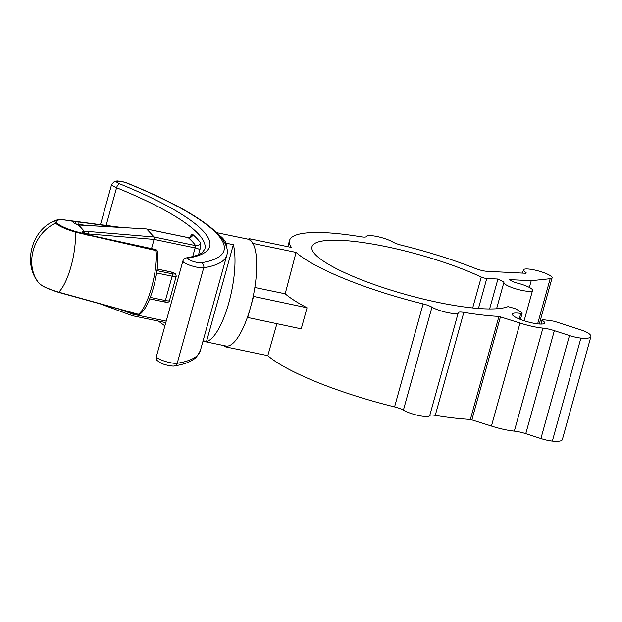 <?xml version="1.0" encoding="UTF-8"?>
<svg xmlns="http://www.w3.org/2000/svg" width="622" height="622" viewBox="0 0 622 622"><rect width="100%" height="100%" fill="white"/><g stroke="black" fill="none" stroke-linecap="round" stroke-linejoin="round"><path stroke-width="0.93" d="M254.841 287.481L285.187 293.786L296.056 252.4L253.551 243.56L253.418 244.337A54.557 16.584 101.7 0 1 253.208 296.344L307.058 307.781L301.211 328.851L247.369 317.414A54.557 16.584 101.7 0 1 225.949 346.019L202.959 341.237M307.058 307.781A127.463 25.657 -164.5 0 1 285.187 293.786M253.496 296.655L247.649 317.718M276.876 323.79L267.802 355.66L225.257 346.819L225.498 345.925M296.056 252.4A127.463 25.657 15.5 0 0 423.131 303.909A9.921 1.998 15.5 0 1 431.963 307.175A14.881 2.993 15.5 0 0 447.63 312.617A14.881 2.993 15.5 0 0 458.274 312.641A9.921 1.998 15.5 0 1 463.818 312.368A127.463 25.657 15.5 0 0 498.93 316.419L520.008 323.059A27.057 5.45 15.5 0 0 542.897 328.128A13.528 2.721 -164.5 0 1 554.342 330.663L569.464 335.561A13.528 2.721 15.5 0 0 580.909 338.096A27.057 5.45 15.5 0 0 590.9 336.611A27.057 5.45 15.5 0 0 589.081 333.726A13.528 2.721 15.5 0 0 580.357 329.73L555.71 321.753A4.331 0.871 15.5 0 0 552.538 320.999L544.149 319.817A4.331 0.871 15.5 0 0 542.057 319.996A4.331 0.871 15.5 0 0 542.252 320.377A16.771 3.374 15.5 0 1 544.615 323.028A16.771 3.374 15.5 0 1 527.549 321.799A16.771 3.374 15.5 0 1 512.287 314.063A16.771 3.374 15.5 0 1 520.777 313.426A4.331 0.871 -164.5 0 0 522.169 313.169A4.331 0.871 -164.5 0 0 521.617 312.524L516.796 309.437A4.331 0.871 -164.5 0 0 514.262 308.341L508.018 306.599A104.154 20.969 15.5 0 1 393.983 291.057A104.154 20.969 15.5 0 1 311.972 246.732A104.154 20.969 15.5 0 1 375.082 244.5A104.154 20.969 15.5 0 1 481.272 277.039A4.097 0.824 -164.5 0 0 486.769 278.477L497.927 279.037L504.17 282.046A14.881 2.993 15.5 0 0 503.874 282.442A14.881 2.993 15.5 0 0 517.411 289.308A14.881 2.993 15.5 0 0 532.556 290.396A14.881 2.993 15.5 0 0 515.273 282.606L509.021 279.589L531.227 280.701L550.167 278.71A14.881 2.993 15.5 0 0 552.103 277.832A14.881 2.993 15.5 0 0 538.566 270.974A14.881 2.993 15.5 0 0 523.429 269.878A14.881 2.993 15.5 0 0 525.567 272.257A4.331 0.871 -164.5 0 1 526.189 272.949A4.331 0.871 -164.5 0 1 524.968 273.221L487.29 271.332A9.921 1.998 -164.5 0 1 475.612 268.548A127.463 25.657 15.5 0 0 401.54 245.216A9.921 1.998 15.5 0 1 392.715 241.95A14.881 2.993 15.5 0 0 377.041 236.508A14.881 2.993 15.5 0 0 366.405 236.484A9.921 1.998 15.5 0 1 360.853 236.757A127.463 25.657 15.5 0 0 289.51 240.496A127.463 25.657 15.5 0 0 291.469 247.447L248.955 238.615L253.551 243.56M215.78 231.812L217.716 232.861L248.147 239.182A54.557 16.584 101.7 0 1 248.722 239.338L248.955 238.615M463.818 312.368L435.26 415.356A127.463 25.657 15.5 0 0 470.372 419.407L491.442 426.054A27.057 5.45 15.5 0 0 514.332 431.124A13.528 2.721 -164.5 0 1 525.777 433.658L540.907 438.549A13.528 2.721 15.5 0 0 552.352 441.084A27.057 5.45 15.5 0 0 562.335 439.606L590.9 336.611M435.26 415.356A9.921 1.998 15.5 0 0 429.709 415.636A14.881 2.993 15.5 0 1 419.072 415.613A14.881 2.993 15.5 0 1 403.398 410.162A9.921 1.998 15.5 0 0 394.573 406.905A127.463 25.657 15.5 0 1 267.802 355.66M224.177 345.645L225.257 346.819M222.451 239.198L217.117 233.996C221.105 236.15 224.153 239.237 226.252 243.256L233.374 244.648A54.557 16.584 101.7 0 1 228.865 302.673A54.557 16.584 101.7 0 1 206.527 341.47L233.374 244.648M220.289 236.687A54.557 16.584 101.7 0 1 220.678 236.391M253.317 244.314L251.249 241.087L248.714 239.353M216.954 233.234C217.957 232.55 218.011 232.807 217.117 233.996L215.943 231.983M203.091 340.763L206.527 341.47M253.208 296.344A54.557 16.584 101.7 0 1 250.573 307.19A54.557 16.584 101.7 0 1 247.369 317.414M189.679 237.464L191.623 234.556L192.913 234.603A3.965 3.592 -48.4 0 1 188.256 237.658L188.062 237.573M192.913 234.603A204.832 41.239 -164.5 0 1 200.44 242.72C200.984 243.933 200.797 246.312 199.88 249.85L198.566 254.608M78.667 225.016L84.164 231.104L154.124 236.99L146.738 229.036L188.256 237.658A200.867 40.438 15.5 0 1 195.635 245.62L195.114 247.914L154.093 239.392L85.198 233.67M118.895 309.002L133.318 314.297L133.644 313.115M151.535 248.598L154.093 239.392L154.124 236.99M190.099 237.534L190.41 237.036L187.828 237.573M84.203 231.151A1.983 1.221 -65.2 0 1 84.056 231.159L85.097 233.685L84.164 231.104A1.983 1.85 -42.8 0 1 83.916 231.065L78.24 224.946A1.983 1.85 -42.8 0 0 78.481 224.977L146.605 228.958L188.054 237.573M166.214 321.131L133.318 314.297L132.385 315.696L99.03 303.45M74.539 221.564L64.929 220.025C57.519 219.41 54.845 220.398 56.913 222.987C59.805 225.747 66.018 228.577 75.557 231.485L90.237 235.272L156.06 250.052L155.562 249.523L102.498 237.977M122.526 227.644L75.285 221.556L76.141 224.091M75.379 232.146C65.287 229.075 58.701 226.081 55.638 223.158C32.943 233.514 24.219 265.065 38.992 283.189C42.055 286.104 48.64 289.106 58.732 292.177L138.379 314.297C147.849 307.734 158.26 270.36 156.044 250.58L75.379 232.146A39.676 12.067 101.7 0 1 58.732 292.177L58.725 292.192M88.106 231.127A1.983 0.42 95.1 0 1 88.2 233.538L87.889 234.665M38.681 282.823L38.992 283.189A1.983 1.85 137.2 0 0 39.1 283.321L38.688 282.823C21.754 262.577 32.702 228.142 55.996 220.367L56.983 220.079M56.913 222.987A1.983 1.85 -42.8 0 0 55.638 223.158L54.915 221.261L55.964 220.382M76.327 224.091L89.949 225.872M74.757 223.391L78.419 224.931M85.408 299.602L70.465 295.419M157.553 251.708A1.983 1.361 -5.8 0 0 156.044 250.58L156.06 250.052A1.983 1.85 -42.8 0 1 157.467 251.412M87.158 235.17L87.22 234.525M75.386 232.107L75.557 231.485M138.379 314.297A1.983 1.78 52.4 0 0 139.997 314.063A1.983 1.983 0 0 1 137.96 314.289M200.44 242.72A3.965 3.771 -35.2 0 1 195.635 245.62L154.116 236.99M226.252 243.256L224.363 242.557M531.227 280.701L529.361 287.418M497.927 279.037L489.623 308.955M520.777 313.426L519.238 318.977M542.252 320.377L541.226 324.085M200.331 350.722L196.474 357.082C191.918 361.405 184.571 364.352 174.432 365.93A3.965 3.561 -99.3 0 0 177.216 363.295A227.644 45.834 15.5 0 0 200.331 350.722L226.812 255.222A227.644 45.834 -164.5 0 1 203.697 267.794A3.965 3.561 -99.3 0 0 201.318 262.772A223.679 45.033 15.5 0 0 217.117 233.996A223.679 45.033 15.5 0 0 127.658 183.35A7.441 1.501 15.5 0 0 117.713 181.15A7.441 1.501 15.5 0 0 119.735 183.832A208.798 42.039 -164.5 0 1 188.489 257.974A3.965 3.561 80.7 0 0 186.81 257.803C194.554 256.427 199.74 254.623 202.375 252.408L204.832 249.127A204.832 41.239 15.5 0 0 116.578 187.712L106.113 225.467M119.735 183.832A3.965 1.959 112.2 0 0 116.578 187.712A11.406 2.294 -164.5 0 1 111.665 184.291L100.453 224.736M163.951 322.258A204.832 41.239 -164.5 0 1 165.545 323.549M227.217 243.373L226.392 246.46M203.697 267.794L177.216 363.295A11.406 2.294 15.5 0 1 164.535 361.164A11.406 2.294 15.5 0 1 156.386 356.569L182.868 261.069A11.406 2.294 -164.5 0 0 191.024 265.656A11.406 2.294 -164.5 0 0 203.697 267.794M127.658 183.35A3.965 1.959 -67.8 0 1 128.124 183.42C170.428 200.782 199.74 217 216.059 232.084M192.711 256.575L195.114 247.914A3.965 0.801 -164.5 0 1 199.88 249.85M87.344 234.548L87.204 234.51A7.542 1.516 -164.5 0 1 84.056 231.159L83.916 231.065M118.615 227.434L88.884 223.298M78.24 224.946L78.24 224.884A7.542 1.516 15.5 0 1 75.208 221.564M83.659 232.986L90.213 235.264L155.516 249.469M77.851 224.697L77.991 224.208A1.983 0.886 97.9 0 0 77.766 221.829M170.078 271.752A1.983 0.606 101.7 0 1 170.21 271.736L174.51 273.206L175.746 274.147L176.228 276.191A5.707 1.151 -164.5 0 1 172.146 276.199L156.62 272.972M150.267 297.394L165.398 300.543A5.707 1.151 15.5 0 0 169.479 300.535L176.228 276.191M156.946 270.632L172.17 273.797A1.983 0.606 -78.3 0 1 172.146 276.199L165.398 300.543A1.983 0.606 101.7 0 1 164.496 301.95A1.983 0.606 101.7 0 1 164.379 301.88M172.17 273.797A3.716 0.746 15.5 0 0 174.72 273.517A3.716 0.746 15.5 0 0 170.327 271.806L157.141 269.062M157.148 269.023L170.21 271.736A1.983 0.606 101.7 0 1 170.327 271.806M155.562 249.523A1.983 1.85 -42.8 0 1 156.55 250.06L157.039 250.588A1.983 1.983 0 0 1 157.56 251.739C159.924 271.285 149.925 307.416 140.004 314.056M188.489 257.974A7.441 1.501 15.5 0 0 191.669 260.898A7.441 1.501 15.5 0 0 201.318 262.772M225.281 243.793A3.965 0.801 -164.5 0 1 227.061 244.042M423.131 303.909L394.573 406.905M525.567 272.257L525.302 273.221M550.167 278.71L537.641 323.86M486.769 278.477L478.45 308.465M481.272 277.039L472.697 307.944M580.909 338.096L552.352 441.084M569.464 335.561L540.907 438.549M554.342 330.663L525.777 433.658M542.897 328.128L514.332 431.124M520.008 323.059L491.442 426.054M500.469 316.738L471.904 419.726M498.93 316.419L470.372 419.407M458.274 312.641L429.709 415.636M431.963 307.175L403.398 410.162M226.812 255.222C228.274 250.596 226.727 245.13 222.163 238.817M164.892 325.889L158.408 321.107M165.794 322.639L132.408 315.704M78.551 224.931L146.551 228.95M64.634 219.924C59.603 219.597 56.734 219.753 56.027 220.39L55.988 220.406M64.672 219.931L123.296 227.691M39.1 283.321C41.441 285.957 47.956 288.981 58.67 292.379L138.263 314.398M149.677 298.871L164.496 301.95C167.831 302.595 169.487 302.121 169.479 300.535M156.55 250.06A1.983 1.983 0 0 0 155.547 249.476M174.432 365.93C173.6 366.615 165.001 365.153 161.098 363.186L157.319 360.636C156.449 359.99 156.13 358.637 156.386 356.569M186.81 257.803C184.734 258.262 183.42 259.351 182.868 261.069M128.124 183.42C125.862 182.308 122.262 181.476 117.325 180.916L114.588 181.274L111.665 184.291M289.51 240.496L287.792 246.685M523.429 269.878L522.534 273.097M552.103 277.832L539.297 324.015M503.874 282.442L496.581 308.761M532.556 290.396L524.128 320.773M522.169 313.169L520.427 319.451M542.057 319.996L540.922 324.085"/></g></svg>
